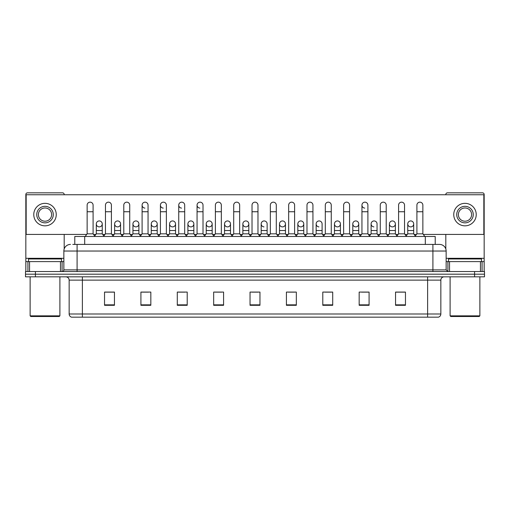 <?xml version="1.0" encoding="UTF-8"?>
<svg xmlns="http://www.w3.org/2000/svg" width="510" height="510" viewBox="0 0 510 510"><rect width="100%" height="100%" fill="white"/><g stroke="black" fill="none" stroke-linecap="round" stroke-linejoin="round"><path stroke-width="0.76" d="M74.779 244.417L74.779 236.481L435.221 236.481L435.221 244.417M440.85 313.994C440.755 315.582 439.964 316.64 438.466 317.169L427.622 317.169L427.622 313.994L440.85 313.994L440.85 280.13A3.309 3.309 0 0 1 444.153 276.828M427.622 317.169L71.534 317.169A3.309 3.309 0 0 1 69.15 313.994L69.15 280.13C68.958 278.122 67.855 277.019 65.847 276.828M35.419 271.537L484.5 271.537L484.5 274.182L25.5 274.182L25.5 276.828L35.419 276.828L35.419 274.182L25.5 274.182L25.5 271.537L35.419 271.537L35.419 274.182L484.5 274.182L484.5 276.828L35.419 276.828M405.463 305.299L405.463 292.071L395.543 292.071L395.543 305.299L405.463 305.299M369.087 305.299L369.087 292.071L359.167 292.071L359.167 305.299L369.087 305.299M332.711 305.299L332.711 292.071L322.792 292.071L322.792 305.299L332.711 305.299M296.335 305.299L296.335 292.071L286.416 292.071L286.416 305.299L296.335 305.299M114.457 305.299L114.457 292.071L104.537 292.071L104.537 305.299L114.457 305.299M150.832 305.299L150.832 292.071L140.913 292.071L140.913 305.299L150.832 305.299M187.208 305.299L187.208 292.071L177.289 292.071L177.289 305.299L187.208 305.299M223.584 305.299L223.584 292.071L213.665 292.071L213.665 305.299L223.584 305.299M259.96 305.299L259.96 292.071L250.04 292.071L250.04 305.299L259.96 305.299M88.326 317.169L82.378 317.169L82.378 313.994L427.622 313.994L427.622 280.13L69.15 280.13M324.972 292.134L331.589 292.134M361.615 292.134L368.226 292.134M395.543 292.134L404.87 292.134M398.253 292.134L395.709 292.134M215.054 292.134L221.665 292.134M178.411 292.134L185.028 292.134M141.774 292.134L148.384 292.134M114.291 292.134L111.747 292.134M105.13 292.134L114.457 292.134M288.335 292.134L294.946 292.134M251.691 292.134L258.309 292.134M72.943 244.417L437.21 244.417M72.79 244.417L77.087 244.417L77.087 251.035L63.858 251.035L63.858 269.879A1.651 1.651 0 0 1 62.207 271.537M70.476 244.417A6.611 6.611 0 0 0 63.858 251.035M439.524 244.417A6.611 6.611 0 0 1 446.142 251.035L432.913 251.035L432.913 244.417L439.422 244.417M446.142 251.035L446.142 269.879L447.793 271.537M87.14 211.746L93.094 211.746L93.094 233.835L87.14 233.835L87.14 205.135A2.977 2.977 0 0 1 90.302 202.164A2.977 2.977 0 0 1 93.094 205.135A2.977 2.977 0 0 0 90.302 202.164M87.14 233.835L85.157 236.481M93.094 233.835L95.077 236.481M99.093 226.886A2.977 2.977 0 0 1 96.301 223.915A2.977 2.977 0 0 1 99.463 220.945A2.977 2.977 0 0 1 102.255 223.915L102.255 230.526L96.301 230.526L96.301 223.915A2.977 2.977 0 0 1 99.278 220.938M102.255 230.526L102.255 233.835L96.301 233.835L96.301 230.526M96.301 233.835L94.694 235.977M102.255 233.835L103.855 235.977M105.462 211.746L111.416 211.746L111.416 233.835L105.462 233.835L105.462 205.135A2.977 2.977 0 0 1 108.624 202.164A2.977 2.977 0 0 1 111.416 205.135A2.977 2.977 0 0 0 108.624 202.164M105.462 233.835L103.479 236.481M111.416 233.835L113.398 236.481M123.783 211.746L129.731 211.746L129.731 233.835L123.783 233.835L123.783 205.135A2.977 2.977 0 0 1 126.945 202.164A2.977 2.977 0 0 1 129.731 205.135A2.977 2.977 0 0 0 126.945 202.164M123.783 233.835L121.794 236.481M129.731 233.835L131.72 236.481M142.099 211.746L148.053 211.746L148.053 233.835L142.099 233.835L142.099 205.135A2.977 2.977 0 0 1 145.267 202.164A2.977 2.977 0 0 1 148.053 205.135A2.977 2.977 0 0 0 145.267 202.164M142.099 233.835L140.116 236.481M148.053 233.835L150.036 236.481M160.42 211.746L166.375 211.746L166.375 233.835L160.42 233.835L160.42 205.135A2.977 2.977 0 0 1 163.583 202.164A2.977 2.977 0 0 1 166.375 205.135A2.977 2.977 0 0 0 163.583 202.164M160.42 233.835L158.438 236.481M166.375 233.835L168.357 236.481M117.408 226.886A2.977 2.977 0 0 1 114.623 223.915A2.977 2.977 0 0 1 117.784 220.945A2.977 2.977 0 0 1 120.577 223.915L120.577 230.526L114.623 230.526L114.623 223.915A2.977 2.977 0 0 1 117.6 220.938M120.577 230.526L120.577 233.835L114.623 233.835L114.623 230.526M114.623 233.835L113.016 235.977M120.577 233.835L122.177 235.977M135.915 220.938A2.977 2.977 0 0 0 132.944 223.82A2.977 2.977 0 0 0 135.73 226.886A2.977 2.977 0 0 1 132.944 223.915A2.977 2.977 0 0 1 136.106 220.945A2.977 2.977 0 0 1 138.892 223.915L138.892 230.526L132.944 230.526L132.944 223.915M138.892 230.526L138.892 233.835L132.944 233.835L132.944 230.526M132.944 233.835L131.338 235.977M138.892 233.835L140.499 235.977M154.237 220.938A2.977 2.977 0 0 0 151.266 223.82A2.977 2.977 0 0 0 154.052 226.886A2.977 2.977 0 0 1 151.26 223.915A2.977 2.977 0 0 1 154.428 220.945A2.977 2.977 0 0 1 157.214 223.915L157.214 230.526L151.26 230.526L151.26 223.915M157.214 230.526L157.214 233.835L151.26 233.835L151.26 230.526M151.26 233.835L149.659 235.977M157.214 233.835L158.82 235.977M60.473 271.537L60.473 261.611L29.548 261.611L29.548 271.537M64.19 194.75L64.19 194.482A1.651 1.651 0 0 0 62.539 192.831L27.483 192.831A1.651 1.651 0 0 0 25.832 194.482L25.832 261.611L29.548 261.611M64.19 234.428L64.19 248.969M60.473 261.611L63.858 261.611M25.832 271.537L25.832 261.611M480.452 271.537L480.452 261.611L449.527 261.611L449.527 271.537M480.452 261.611L484.168 261.611L484.168 194.482A1.651 1.651 0 0 0 482.517 192.831L447.461 192.831A1.651 1.651 0 0 0 445.81 194.482L445.81 194.75M445.81 234.428L445.81 248.969M446.142 261.611L449.527 261.611M484.168 261.611L484.168 271.537M61.544 261.611L61.544 258.965L28.477 258.965L28.477 261.611M30.128 276.828L30.128 315.849L59.893 315.849L59.893 276.828M59.893 315.849L59.23 316.506L30.791 316.506L30.128 315.849M481.523 261.611L481.523 258.965L448.456 258.965L448.456 261.611M450.107 276.828L450.107 315.849L479.872 315.849L479.872 276.828M479.872 315.849L479.209 316.506L450.77 316.506L450.107 315.849M410.722 220.938A2.977 2.977 0 0 0 407.745 223.82A2.977 2.977 0 0 0 410.537 226.886M392.4 220.938A2.977 2.977 0 0 0 389.43 223.82A2.977 2.977 0 0 0 392.215 226.886M374.085 220.938A2.977 2.977 0 0 0 371.108 223.82A2.977 2.977 0 0 0 373.894 226.886M355.763 220.938A2.977 2.977 0 0 0 352.786 223.82A2.977 2.977 0 0 0 355.572 226.886M337.442 220.938A2.977 2.977 0 0 0 334.464 223.82A2.977 2.977 0 0 0 337.257 226.886M319.12 220.938A2.977 2.977 0 0 0 316.149 223.82A2.977 2.977 0 0 0 318.935 226.886M361.947 211.746L367.901 211.746L367.901 233.835L361.947 233.835L361.947 205.135A2.977 2.977 0 0 1 364.924 202.158A2.977 2.977 0 0 0 361.947 205.039A2.977 2.977 0 0 0 364.733 208.099M300.798 220.938A2.977 2.977 0 0 0 297.827 223.82A2.977 2.977 0 0 0 300.613 226.886M282.483 220.938A2.977 2.977 0 0 0 279.505 223.82A2.977 2.977 0 0 0 282.291 226.886M264.161 220.938A2.977 2.977 0 0 0 261.184 223.82A2.977 2.977 0 0 0 263.976 226.886M245.839 220.938A2.977 2.977 0 0 0 242.862 223.82A2.977 2.977 0 0 0 245.654 226.886A2.977 2.977 0 0 1 242.862 223.915A2.977 2.977 0 0 1 246.024 220.945A2.977 2.977 0 0 1 248.816 223.915L248.816 230.526L242.862 230.526L242.862 223.915M227.517 220.938A2.977 2.977 0 0 0 224.547 223.82A2.977 2.977 0 0 0 227.333 226.886A2.977 2.977 0 0 1 224.54 223.915A2.977 2.977 0 0 1 227.709 220.945A2.977 2.977 0 0 1 230.494 223.915L230.494 230.526L224.54 230.526L224.54 223.915M209.202 220.938A2.977 2.977 0 0 0 206.225 223.82A2.977 2.977 0 0 0 209.011 226.886A2.977 2.977 0 0 1 206.225 223.915A2.977 2.977 0 0 1 209.387 220.945A2.977 2.977 0 0 1 212.173 223.915L212.173 230.526L206.225 230.526L206.225 223.915M190.88 220.938A2.977 2.977 0 0 0 187.903 223.82A2.977 2.977 0 0 0 190.689 226.886A2.977 2.977 0 0 1 187.903 223.915A2.977 2.977 0 0 1 191.065 220.945A2.977 2.977 0 0 1 193.857 223.915L193.857 230.526L187.903 230.526L187.903 223.915M172.558 220.938A2.977 2.977 0 0 0 169.581 223.82A2.977 2.977 0 0 0 172.374 226.886A2.977 2.977 0 0 1 169.581 223.915A2.977 2.977 0 0 1 172.743 220.945A2.977 2.977 0 0 1 175.536 223.915L175.536 230.526L169.581 230.526L169.581 223.915M197.064 211.746L203.018 211.746L203.018 233.835L197.064 233.835L197.064 205.135A2.977 2.977 0 0 1 200.041 202.158A2.977 2.977 0 0 0 197.064 205.039A2.977 2.977 0 0 0 199.85 208.099M163.398 202.158A2.977 2.977 0 0 0 160.42 205.039A2.977 2.977 0 0 0 163.213 208.099M145.076 202.158A2.977 2.977 0 0 0 142.105 205.039A2.977 2.977 0 0 0 144.891 208.099M178.742 211.746L184.697 211.746L184.697 233.835L178.742 233.835L178.742 205.135A2.977 2.977 0 0 1 181.719 202.158A2.977 2.977 0 0 0 178.742 205.039A2.977 2.977 0 0 0 181.534 208.099M392.592 226.886A2.977 2.977 0 0 0 395.377 223.915A2.977 2.977 0 0 0 392.592 220.945A2.977 2.977 0 0 1 395.377 223.915L395.377 230.526L389.423 230.526L389.423 223.915A2.977 2.977 0 0 1 392.592 220.945M355.948 226.886A2.977 2.977 0 0 0 358.74 223.915A2.977 2.977 0 0 0 355.948 220.945A2.977 2.977 0 0 1 358.74 223.915L358.74 230.526L352.786 230.526L352.786 223.915A2.977 2.977 0 0 1 355.948 220.945M322.097 223.915A2.977 2.977 0 0 0 319.311 220.945A2.977 2.977 0 0 1 322.097 223.915L322.097 230.526L316.143 230.526L316.143 223.915A2.977 2.977 0 0 1 319.311 220.945M282.667 226.886A2.977 2.977 0 0 0 285.46 223.915A2.977 2.977 0 0 0 282.667 220.945A2.977 2.977 0 0 1 285.46 223.915L285.46 230.526L279.505 230.526L279.505 223.915A2.977 2.977 0 0 1 282.667 220.945M246.024 226.886A2.977 2.977 0 0 0 248.816 223.915A2.977 2.977 0 0 0 246.024 220.945M276.299 205.135L276.299 205.135A2.977 2.977 0 0 0 273.507 202.164A2.977 2.977 0 0 1 276.299 205.135L276.299 211.746L270.345 211.746L270.345 205.135A2.977 2.977 0 0 1 273.507 202.164M191.065 226.886A2.977 2.977 0 0 0 193.857 223.915A2.977 2.977 0 0 0 191.065 220.945M221.334 205.135L221.334 205.135A2.977 2.977 0 0 0 218.548 202.164A2.977 2.977 0 0 1 221.334 205.135L221.334 211.746L215.386 211.746L215.386 205.135A2.977 2.977 0 0 1 218.548 202.164M154.428 226.886A2.977 2.977 0 0 0 157.214 223.915A2.977 2.977 0 0 0 154.428 220.945M117.784 226.886A2.977 2.977 0 0 0 120.577 223.915A2.977 2.977 0 0 0 117.784 220.945M99.463 226.886A2.977 2.977 0 0 0 102.255 223.915A2.977 2.977 0 0 0 99.463 220.945M423.306 234.428L483.837 234.428L483.837 194.75L26.163 194.75L26.163 234.428L86.694 234.428M93.54 234.428L95.855 234.428M102.701 234.428L105.015 234.428M111.862 234.428L114.176 234.428M121.023 234.428L123.337 234.428M130.177 234.428L132.498 234.428M139.338 234.428L141.652 234.428M148.499 234.428L150.813 234.428M157.66 234.428L159.974 234.428M166.821 234.428L169.135 234.428M175.982 234.428L178.296 234.428M185.143 234.428L187.457 234.428M194.304 234.428L196.618 234.428M203.465 234.428L205.779 234.428M212.619 234.428L214.94 234.428M221.78 234.428L224.094 234.428M230.941 234.428L233.255 234.428M240.102 234.428L242.416 234.428M249.262 234.428L251.577 234.428M258.423 234.428L260.737 234.428M267.584 234.428L269.898 234.428M276.745 234.428L279.059 234.428M285.906 234.428L288.22 234.428M295.06 234.428L297.381 234.428M304.221 234.428L306.535 234.428M313.382 234.428L315.696 234.428M322.543 234.428L324.857 234.428M331.704 234.428L334.018 234.428M340.865 234.428L343.179 234.428M350.026 234.428L352.34 234.428M359.187 234.428L361.501 234.428M368.347 234.428L370.662 234.428M377.502 234.428L379.822 234.428M386.663 234.428L388.977 234.428M395.824 234.428L398.138 234.428M404.985 234.428L407.299 234.428M414.145 234.428L416.46 234.428M136.106 226.886A2.977 2.977 0 0 0 138.892 223.915A2.977 2.977 0 0 0 136.106 220.945M172.743 226.886A2.977 2.977 0 0 0 175.536 223.915A2.977 2.977 0 0 0 172.743 220.945M209.387 226.886A2.977 2.977 0 0 0 212.173 223.915A2.977 2.977 0 0 0 209.387 220.945M227.709 226.886A2.977 2.977 0 0 0 230.494 223.915A2.977 2.977 0 0 0 227.709 220.945M267.138 223.915A2.977 2.977 0 0 0 264.346 220.945A2.977 2.977 0 0 1 267.138 223.915L267.138 230.526L261.184 230.526L261.184 223.915A2.977 2.977 0 0 1 264.346 220.945M300.989 226.886A2.977 2.977 0 0 0 303.775 223.915A2.977 2.977 0 0 0 300.989 220.945A2.977 2.977 0 0 1 303.775 223.915L303.775 230.526L297.827 230.526L297.827 223.915A2.977 2.977 0 0 1 300.989 220.945M337.626 226.886A2.977 2.977 0 0 0 340.419 223.915A2.977 2.977 0 0 0 337.626 220.945A2.977 2.977 0 0 1 340.419 223.915L340.419 230.526L334.464 230.526L334.464 223.915A2.977 2.977 0 0 1 337.626 220.945M377.056 223.915A2.977 2.977 0 0 0 374.27 220.945A2.977 2.977 0 0 1 377.056 223.915L377.056 230.526L371.108 230.526L371.108 223.915A2.977 2.977 0 0 1 374.27 220.945M410.907 226.886A2.977 2.977 0 0 0 413.699 223.915A2.977 2.977 0 0 0 410.907 220.945A2.977 2.977 0 0 1 413.699 223.915L413.699 230.526L407.745 230.526L407.745 223.915A2.977 2.977 0 0 1 410.907 220.945M45.014 206.32A8.268 8.268 0 0 0 36.745 214.589A8.268 8.268 0 0 0 45.014 222.857A8.268 8.268 0 0 0 53.276 214.589A8.268 8.268 0 0 0 45.014 206.32M45.014 207.978A6.611 6.611 0 0 0 38.397 214.589A6.611 6.611 0 0 0 45.014 221.206A6.611 6.611 0 0 0 51.625 214.589A6.611 6.611 0 0 0 45.014 207.978M45.014 225.834A11.245 11.245 0 0 0 56.253 214.589A11.245 11.245 0 0 0 45.014 203.343A11.245 11.245 0 0 0 33.768 214.589A11.245 11.245 0 0 0 45.014 225.834M464.986 206.32A8.268 8.268 0 0 0 456.724 214.589A8.268 8.268 0 0 0 464.986 222.857A8.268 8.268 0 0 0 473.254 214.589A8.268 8.268 0 0 0 464.986 206.32M464.986 207.978A6.611 6.611 0 0 0 458.375 214.589A6.611 6.611 0 0 0 464.986 221.206A6.611 6.611 0 0 0 471.603 214.589A6.611 6.611 0 0 0 464.986 207.978M464.986 225.834A11.245 11.245 0 0 0 476.232 214.589A11.245 11.245 0 0 0 464.986 203.343A11.245 11.245 0 0 0 453.747 214.589A11.245 11.245 0 0 0 464.986 225.834M181.719 202.158A2.977 2.977 0 0 1 184.697 205.135A2.977 2.977 0 0 0 181.904 202.164M178.742 233.835L176.76 236.481M184.697 233.835L186.679 236.481M200.041 202.158A2.977 2.977 0 0 1 203.018 205.135A2.977 2.977 0 0 0 200.226 202.164M197.064 233.835L195.081 236.481M203.018 233.835L205.001 236.481M221.334 211.746L221.334 233.835L215.386 233.835L215.386 211.746M215.386 233.835L213.397 236.481M221.334 233.835L223.323 236.481M175.536 230.526L175.536 233.835L169.581 233.835L169.581 230.526M169.581 233.835L167.981 235.977M175.536 233.835L177.136 235.977M193.857 230.526L193.857 233.835L187.903 233.835L187.903 230.526M187.903 233.835L186.297 235.977M193.857 233.835L195.458 235.977M212.173 230.526L212.173 233.835L206.225 233.835L206.225 230.526M206.225 233.835L204.618 235.977M212.173 233.835L213.779 235.977M233.701 211.746L239.655 211.746L239.655 233.835L233.701 233.835L233.701 205.135A2.977 2.977 0 0 1 236.869 202.164A2.977 2.977 0 0 1 239.655 205.135A2.977 2.977 0 0 0 236.869 202.164M233.701 233.835L231.719 236.481M239.655 233.835L241.638 236.481M252.023 211.746L257.977 211.746L257.977 233.835L252.023 233.835L252.023 205.135A2.977 2.977 0 0 1 255.185 202.164A2.977 2.977 0 0 1 257.977 205.135A2.977 2.977 0 0 0 255.185 202.164M252.023 233.835L250.04 236.481M257.977 233.835L259.96 236.481M276.299 211.746L276.299 233.835L270.345 233.835L270.345 211.746M270.345 233.835L268.362 236.481M276.299 233.835L278.281 236.481M288.666 211.746L294.614 211.746L294.614 233.835L288.666 233.835L288.666 205.135A2.977 2.977 0 0 1 291.828 202.164A2.977 2.977 0 0 1 294.614 205.135A2.977 2.977 0 0 0 291.828 202.164M288.666 233.835L286.677 236.481M294.614 233.835L296.603 236.481M306.982 211.746L312.936 211.746L312.936 233.835L306.982 233.835L306.982 205.135A2.977 2.977 0 0 1 310.15 202.164A2.977 2.977 0 0 1 312.936 205.135A2.977 2.977 0 0 0 310.15 202.164M306.982 233.835L304.999 236.481M312.936 233.835L314.919 236.481M230.494 230.526L230.494 233.835L224.54 233.835L224.54 230.526M224.54 233.835L222.94 235.977M230.494 233.835L232.101 235.977M248.816 230.526L248.816 233.835L242.862 233.835L242.862 230.526M242.862 233.835L241.262 235.977M248.816 233.835L250.423 235.977M267.138 230.526L267.138 233.835L261.184 233.835L261.184 230.526M261.184 233.835L259.577 235.977M267.138 233.835L268.738 235.977M285.46 230.526L285.46 233.835L279.505 233.835L279.505 230.526M279.505 233.835L277.899 235.977M285.46 233.835L287.06 235.977M303.775 230.526L303.775 233.835L297.827 233.835L297.827 230.526M297.827 233.835L296.221 235.977M303.775 233.835L305.382 235.977M325.303 211.746L331.258 211.746L331.258 233.835L325.303 233.835L325.303 205.135A2.977 2.977 0 0 1 328.465 202.164A2.977 2.977 0 0 1 331.258 205.135A2.977 2.977 0 0 0 328.465 202.164M325.303 233.835L323.321 236.481M331.258 233.835L333.24 236.481M343.625 211.746L349.579 211.746L349.579 233.835L343.625 233.835L343.625 205.135A2.977 2.977 0 0 1 346.787 202.164A2.977 2.977 0 0 1 349.579 205.135A2.977 2.977 0 0 0 346.787 202.164M343.625 233.835L341.643 236.481M349.579 233.835L351.562 236.481M364.924 202.158A2.977 2.977 0 0 1 367.901 205.135A2.977 2.977 0 0 0 365.109 202.164M361.947 233.835L359.964 236.481M367.901 233.835L369.884 236.481M380.269 211.746L386.217 211.746L386.217 233.835L380.269 233.835L380.269 205.135A2.977 2.977 0 0 1 383.431 202.164A2.977 2.977 0 0 1 386.217 205.135A2.977 2.977 0 0 0 383.431 202.164M380.269 233.835L378.28 236.481M386.217 233.835L388.206 236.481M398.584 211.746L404.538 211.746L404.538 233.835L398.584 233.835L398.584 205.135A2.977 2.977 0 0 1 401.752 202.164A2.977 2.977 0 0 1 404.538 205.135A2.977 2.977 0 0 0 401.752 202.164M398.584 233.835L396.601 236.481M404.538 233.835L406.521 236.481M416.906 211.746L422.86 211.746L422.86 233.835L416.906 233.835L416.906 205.135A2.977 2.977 0 0 1 420.068 202.164A2.977 2.977 0 0 1 422.86 205.135A2.977 2.977 0 0 0 420.068 202.164M416.906 233.835L414.923 236.481M422.86 233.835L424.843 236.481M322.097 230.526L322.097 233.835L316.143 233.835L316.143 230.526M316.143 233.835L314.542 235.977M322.097 233.835L323.703 235.977M340.419 230.526L340.419 233.835L334.464 233.835L334.464 230.526M334.464 233.835L332.864 235.977M340.419 233.835L342.019 235.977M358.74 230.526L358.74 233.835L352.786 233.835L352.786 230.526M352.786 233.835L351.18 235.977M358.74 233.835L360.34 235.977M377.056 230.526L377.056 233.835L371.108 233.835L371.108 230.526M371.108 233.835L369.501 235.977M377.056 233.835L378.662 235.977M395.377 230.526L395.377 233.835L389.423 233.835L389.423 230.526M389.423 233.835L387.823 235.977M395.377 233.835L396.984 235.977M413.699 230.526L413.699 233.835L407.745 233.835L407.745 230.526M407.745 233.835L406.145 235.977M413.699 233.835L415.306 235.977M84.698 244.417L84.698 236.481M425.302 244.417L425.302 236.481M427.622 276.828L427.622 280.13L440.85 280.13M69.15 313.994L82.378 313.994L82.378 276.828M474.581 276.828L474.581 271.537M259.96 304.84L250.04 304.84M223.584 304.84L213.665 304.84M187.208 304.84L177.289 304.84M150.832 304.84L140.913 304.84M114.457 304.84L104.537 304.84M296.335 304.84L286.416 304.84M332.711 304.84L322.792 304.84M369.087 304.84L359.167 304.84M405.463 304.84L395.543 304.84M77.087 271.537L77.087 269.879L446.142 269.879M63.858 269.879L77.087 269.879L77.087 251.035L432.913 251.035L432.913 271.537M63.858 258.309L25.832 258.309M62.099 261.611L62.099 271.537M25.857 261.611L25.857 271.537M27.922 271.537L27.922 261.611M484.168 258.309L446.142 258.309M484.143 271.537L484.143 261.611M482.077 261.611L482.077 271.537M447.901 271.537L447.901 261.611M93.094 211.746L93.094 205.135M111.416 211.746L111.416 205.135M129.731 211.746L129.731 205.135M148.053 211.746L148.053 205.135M166.375 211.746L166.375 205.135M184.697 211.746L184.697 205.135M203.018 211.746L203.018 205.135M239.655 211.746L239.655 205.135M257.977 211.746L257.977 205.135M294.614 211.746L294.614 205.135M312.936 211.746L312.936 205.135M331.258 211.746L331.258 205.135M349.579 211.746L349.579 205.135M367.901 211.746L367.901 205.135M386.217 211.746L386.217 205.135M404.538 211.746L404.538 205.135M422.86 211.746L422.86 205.135"/></g></svg>
